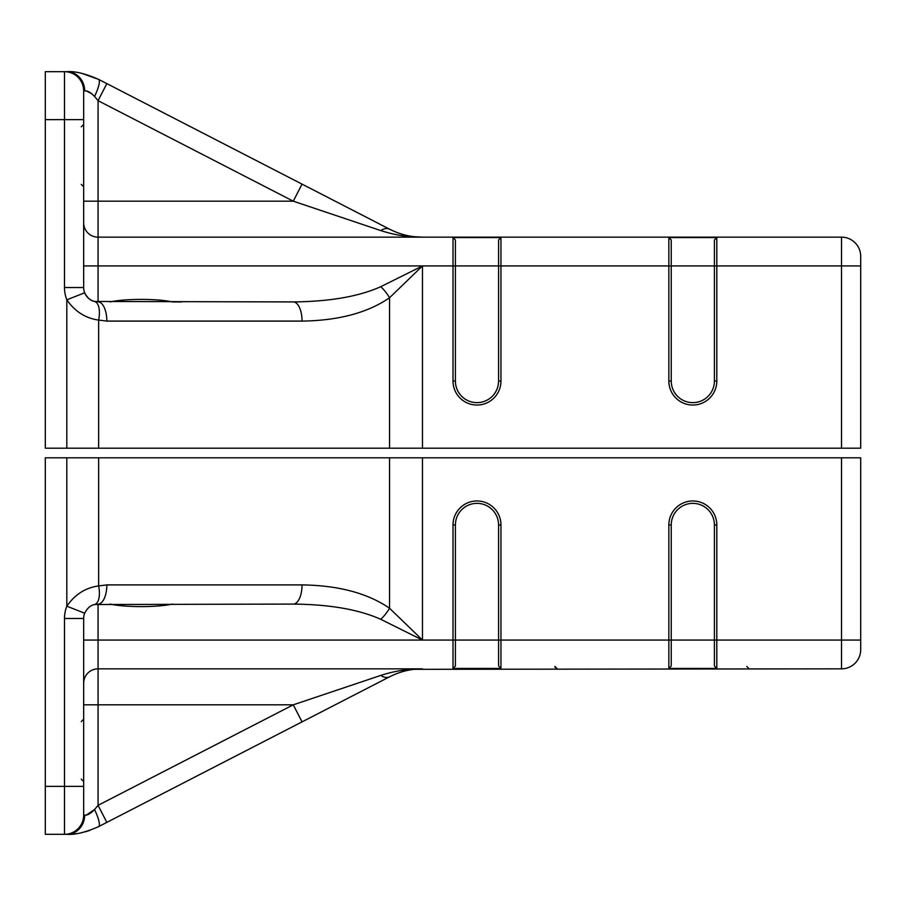 <?xml version="1.0" encoding="UTF-8"?>
<svg xmlns="http://www.w3.org/2000/svg" width="906" height="906" viewBox="0 0 906 906"><rect width="100%" height="100%" fill="white"/><g stroke="black" fill="none" stroke-linecap="round" stroke-linejoin="round"><path stroke-width="1.36" d="M110.147 604.087C125.243 607.428 157.134 607.45 172.31 604.087M692.818 503.362A21.585 21.585 0 0 0 671.244 524.948A21.585 21.585 0 0 1 692.818 503.362A21.585 21.585 0 0 1 714.404 524.948A21.585 21.585 0 0 0 692.818 503.362A21.585 21.585 0 0 1 714.404 524.948L716.805 524.948L716.805 668.435L668.843 668.435L668.843 640.066L500.961 640.066L500.961 668.435L453 668.435L453 640.066L422.468 640.066L380.747 619.308C358.889 609.5 329.727 604.427 293.261 604.087L94.552 604.529C90.611 605.242 87.316 608.13 84.666 613.215A14.394 14.394 0 0 0 83.669 618.481L83.669 815.128L84.666 815.128C87.293 815.502 90.589 813.645 94.552 809.545L98.063 805.332L94.552 809.545A19.185 4.19 62.8 0 1 98.652 826.6C85.549 832.376 74.938 834.947 66.818 834.324L45.3 834.324L45.3 457.802L98.652 457.802L98.652 585.922A19.185 8.573 75.9 0 1 94.552 604.529M476.986 503.362A21.585 21.585 0 0 0 455.401 524.948A21.585 21.585 0 0 1 476.986 503.362A21.585 21.585 0 0 1 498.572 524.948A21.585 21.585 0 0 0 476.986 503.362A21.585 21.585 0 0 1 498.572 524.948L500.961 524.948L500.961 640.066L455.401 640.066L455.401 666.001L453 668.435M86.489 814.958L94.552 809.545M841.515 457.802L860.7 457.802L860.7 649.659A19.185 19.185 0 0 1 841.515 668.843L841.515 457.802L422.468 457.802L422.468 640.066L98.063 640.066L98.063 805.332L293.261 704.811L380.747 675.434C394.427 670.972 408.334 668.775 422.468 668.843L98.063 668.843A14.394 14.394 0 0 0 83.669 683.226M841.515 668.843A19.185 19.185 0 0 0 860.7 649.659A19.185 19.185 0 0 1 841.515 668.843L410.916 669.319M414.053 669.33L422.468 668.843C411.279 668.775 400.293 671.425 389.535 676.827L98.652 826.6M380.747 619.308A19.185 7.373 -53.9 0 0 389.535 608.232L389.535 457.802L98.652 457.802M389.535 457.802L422.468 457.802M716.805 668.435L714.404 666.001L714.404 640.066L671.244 640.066L671.244 666.001L668.843 668.435M860.7 640.066L714.404 640.066L714.404 524.948M668.843 524.948L671.244 524.948L671.244 640.066L668.843 640.066L668.843 524.948A23.986 23.986 0 0 1 692.818 500.961A23.986 23.986 0 0 1 716.805 524.948M500.961 668.435L498.572 666.001L498.572 524.948M453 524.948L455.401 524.948L455.401 640.066L453 640.066L453 524.948A23.986 23.986 0 0 1 476.986 500.961A23.986 23.986 0 0 1 500.961 524.948M293.261 604.087A19.185 8.788 -90 0 0 302.049 584.902C338.504 585.423 367.666 593.203 389.535 608.232L422.468 640.066M45.3 786.351L64.485 786.351L64.485 618.481L83.669 618.481A14.394 14.394 0 0 1 84.666 613.215A14.394 14.394 0 0 0 83.669 618.481A14.394 14.394 0 0 1 84.666 613.215L66.818 606.182L66.818 457.802M389.535 676.827A19.185 10.43 -117.2 0 1 380.747 675.434M302.049 721.867L293.261 704.811L83.669 704.811M106.84 822.388L98.063 805.332M66.818 834.324A19.185 17.848 -90 0 0 84.666 815.128M64.485 834.324A19.185 19.185 0 0 0 83.669 815.128A19.185 19.185 0 0 1 64.485 834.324L64.485 786.351L83.669 786.351M83.669 640.066L98.063 640.066L98.063 604.087A19.185 8.788 -90 0 0 106.84 584.902L302.049 584.902M106.84 584.902L98.652 585.922C85.56 587.711 74.949 594.472 66.818 606.182A33.579 33.579 0 0 0 64.485 618.481M89.728 830.44L85.198 831.844M76.682 833.622L72.978 834.041M83.669 147.95L83.669 186.795L83.669 124.439L81.268 126.84M66.818 448.198L66.818 299.818L84.666 292.785C87.293 297.848 90.589 300.747 94.552 301.471L293.261 301.913C329.727 301.573 358.889 296.5 380.747 286.692L422.468 265.934L389.535 297.768C367.666 312.796 338.504 320.577 302.049 321.098L106.84 321.098L98.652 320.078L98.652 448.198L45.3 448.198L45.3 71.676L64.485 71.676A19.185 19.185 0 0 1 83.669 90.872L83.669 131.642M110.147 301.913C125.243 298.572 157.134 298.55 172.31 301.913L182.004 301.913M91.959 93.828L86.523 91.053M841.515 448.198L841.515 265.934L716.805 265.934L716.805 381.052A23.986 23.986 0 0 1 692.818 405.039A23.986 23.986 0 0 1 668.843 381.052L668.843 265.934L500.961 265.934L500.961 381.052A23.986 23.986 0 0 1 476.986 405.039A23.986 23.986 0 0 1 453 381.052L453 265.934L422.468 265.934L422.468 448.198L860.7 448.198L860.7 256.341A19.185 19.185 0 0 0 841.515 237.157L422.468 237.157C408.334 237.225 394.427 235.028 380.747 230.566L293.261 201.189L98.063 100.668L94.552 96.455C90.611 92.367 87.316 90.509 84.666 90.872A19.185 17.848 -90 0 0 66.818 71.676L72.548 71.914M83.669 261.143L83.669 237.157M94.552 96.455A19.185 4.19 117.2 0 0 98.652 79.4L389.535 229.173C400.293 234.575 411.279 237.225 422.468 237.157L98.063 237.157A14.394 14.394 0 0 1 83.669 222.774L83.669 201.189L98.063 201.189L98.063 301.913A19.185 8.788 90 0 1 106.84 321.098M671.244 239.999L671.244 381.052A21.585 21.585 0 0 0 692.818 402.638A21.585 21.585 0 0 0 714.404 381.052L714.404 239.999L716.805 237.565L668.843 237.565L671.244 239.999M668.843 237.565L668.843 265.934L716.805 265.934L716.805 237.565M455.401 239.999L455.401 381.052A21.585 21.585 0 0 0 476.986 402.638A21.585 21.585 0 0 0 498.572 381.052L498.572 239.999L500.961 237.565L453 237.565L455.401 239.999M453 237.565L453 265.934L500.961 265.934L500.961 237.565M422.468 448.198L98.652 448.198M410.916 236.681L415.594 236.987M84.666 90.872L83.669 90.872A19.185 19.185 0 0 0 64.485 71.676L64.485 119.649L83.669 119.649L83.669 287.519A14.394 14.394 0 0 0 84.666 292.785A14.394 14.394 0 0 1 83.669 287.519L64.485 287.519L64.485 119.649L45.3 119.649M94.552 301.471A14.394 14.394 0 0 1 83.669 287.519A14.394 14.394 0 0 0 94.552 301.471A19.185 8.573 104.1 0 1 98.652 320.078C85.549 318.278 74.938 311.517 66.818 299.818A33.579 33.579 0 0 1 64.485 287.519M380.747 230.566A19.185 10.43 -62.8 0 1 389.535 229.173M106.84 83.612L98.063 100.668L98.063 201.189L293.261 201.189L302.049 184.133M293.261 301.913A19.185 8.788 90 0 1 302.049 321.098M380.747 286.692A19.185 7.373 53.9 0 1 389.535 297.768L389.535 448.198M66.818 71.676C74.949 71.053 85.56 73.635 98.652 79.4L81.597 73.273M841.515 237.157A19.185 19.185 0 0 1 860.7 256.341A19.185 19.185 0 0 0 841.515 237.157L841.515 265.934L860.7 265.934M422.468 265.934L83.669 265.934M668.843 381.052L671.244 381.052A21.585 21.585 0 0 0 692.818 402.638A21.585 21.585 0 0 0 714.404 381.052L716.805 381.052M453 381.052L455.401 381.052A21.585 21.585 0 0 0 476.986 402.638A21.585 21.585 0 0 0 498.572 381.052L500.961 381.052M83.669 90.872A19.185 19.185 0 0 0 64.485 71.676M81.268 779.16L83.669 781.561M746.782 666.442L749.183 668.843M81.268 721.606L83.669 719.205M554.948 666.759L555.174 667.507M556.159 668.537L557.326 668.843L554.925 666.442M414.053 236.67L422.4 237.157M81.268 184.394L83.669 186.795"/></g></svg>
